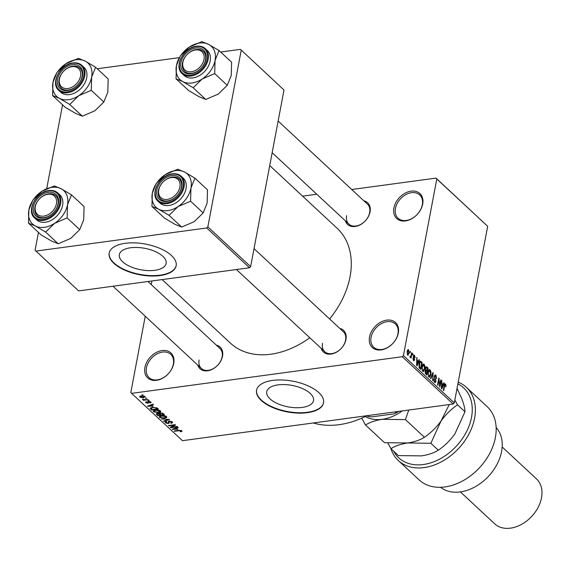 <?xml version="1.0" encoding="UTF-8"?>
<svg xmlns="http://www.w3.org/2000/svg" width="570" height="570" viewBox="0 0 570 570"><rect width="100%" height="100%" fill="white"/><g stroke="black" fill="none" stroke-linecap="round" stroke-linejoin="round"><path stroke-width="0.85" d="M144.923 367.386A17.043 12.255 132.9 0 1 162.129 350.55A17.043 12.255 132.9 0 1 173.715 363.489A17.043 12.255 132.9 0 1 156.508 380.318A17.043 12.255 132.9 0 1 144.923 367.386M173.337 364.152A15.903 11.436 -47.1 0 0 170.729 354.326A15.903 11.436 -47.1 0 0 156.743 354.07A15.903 11.436 -47.1 0 0 146.462 367.793A15.903 11.436 -47.1 0 0 149.062 377.618A15.903 11.436 -47.1 0 0 163.056 377.874A15.903 11.436 -47.1 0 0 173.337 364.152M369.531 336.97A17.043 12.255 132.9 0 1 386.738 320.141A17.043 12.255 132.9 0 1 398.323 333.072A17.043 12.255 132.9 0 1 381.116 349.909A17.043 12.255 132.9 0 1 369.531 336.97M397.945 333.742A15.903 11.436 -47.1 0 0 395.338 323.917A15.903 11.436 -47.1 0 0 381.351 323.66A15.903 11.436 -47.1 0 0 371.07 337.383A15.903 11.436 -47.1 0 0 373.671 347.208A15.903 11.436 -47.1 0 0 387.664 347.465A15.903 11.436 -47.1 0 0 397.945 333.742M393.906 207.979A17.043 12.255 132.9 0 1 411.113 191.149A17.043 12.255 132.9 0 1 422.698 204.081A17.043 12.255 132.9 0 1 405.491 220.918A17.043 12.255 132.9 0 1 393.906 207.979M422.32 204.751A15.903 11.436 -47.1 0 0 419.712 194.926A15.903 11.436 -47.1 0 0 405.726 194.669A15.903 11.436 -47.1 0 0 395.438 208.385A15.903 11.436 -47.1 0 0 398.045 218.21A15.903 11.436 -47.1 0 0 412.032 218.474A15.903 11.436 -47.1 0 0 422.32 204.751M310.251 393.421A23.812 10.908 -169.3 0 0 284.829 384.586A23.812 10.908 -169.3 0 0 266.732 391.725A23.812 10.908 -169.3 0 0 270.009 398.872A23.812 10.908 -169.3 0 0 295.438 407.707A23.812 10.908 -169.3 0 0 313.529 400.568A23.812 10.908 -169.3 0 0 310.251 393.421M318.851 392.645A34.079 15.611 -169.3 0 0 282.464 379.998A34.079 15.611 -169.3 0 0 256.564 390.215A34.079 15.611 -169.3 0 0 261.26 400.446A34.079 15.611 -169.3 0 0 297.647 413.093A34.079 15.611 -169.3 0 0 323.546 402.869A34.079 15.611 -169.3 0 0 318.851 392.645M256.607 390.015A34.079 15.611 -169.3 0 0 261.338 400.047A34.079 15.611 -169.3 0 0 297.512 412.687A34.079 15.611 -169.3 0 0 323.582 402.669M363.881 200.811A14.77 10.623 132.9 0 1 370.065 211.883A14.77 10.623 132.9 0 1 358.031 225.756A14.77 10.623 132.9 0 1 345.306 220.775M346.645 215.674A13.63 9.804 -47.1 0 0 348.876 224.095A13.63 9.804 -47.1 0 0 360.867 224.316A13.63 9.804 -47.1 0 0 369.681 212.553A13.63 9.804 -47.1 0 0 367.451 204.131L278.139 121.047M339.77 328.413A14.77 10.623 132.9 0 1 345.954 339.492A14.77 10.623 132.9 0 1 333.92 353.364A14.77 10.623 132.9 0 1 321.195 348.377M322.535 343.275A13.63 9.804 -47.1 0 0 324.765 351.697A13.63 9.804 -47.1 0 0 336.756 351.918A13.63 9.804 -47.1 0 0 345.57 340.155A13.63 9.804 -47.1 0 0 343.339 331.733L254.028 248.648M216.329 345.128A14.77 10.623 132.9 0 1 222.514 356.2A14.77 10.623 132.9 0 1 210.48 370.072A14.77 10.623 132.9 0 1 197.762 365.092M199.094 359.991A13.63 9.804 -47.1 0 0 201.324 368.412A13.63 9.804 -47.1 0 0 213.315 368.633A13.63 9.804 -47.1 0 0 222.129 356.87A13.63 9.804 -47.1 0 0 219.899 348.448L147.944 281.509M366.909 415.701A85.201 61.268 132.9 0 1 313.329 422.961M269.724 165.571L337.198 228.342A78.389 56.366 132.9 0 1 350.044 276.764A78.389 56.366 132.9 0 1 329.595 318.951M309.767 337.739A78.389 56.366 132.9 0 1 230.415 343.126L162.122 279.585M162.863 256.308A23.812 10.908 -169.3 0 0 137.441 247.473A23.812 10.908 -169.3 0 0 119.344 254.612A23.812 10.908 -169.3 0 0 122.621 261.758A23.812 10.908 -169.3 0 0 148.05 270.593A23.812 10.908 -169.3 0 0 166.141 263.454A23.812 10.908 -169.3 0 0 162.863 256.308M171.463 255.531A34.079 15.611 -169.3 0 0 135.076 242.884A34.079 15.611 -169.3 0 0 109.176 253.101A34.079 15.611 -169.3 0 0 113.872 263.326A34.079 15.611 -169.3 0 0 150.259 275.98A34.079 15.611 -169.3 0 0 176.159 265.755A34.079 15.611 -169.3 0 0 171.463 255.531M109.219 252.902A34.079 15.611 -169.3 0 0 113.95 262.934A34.079 15.611 -169.3 0 0 150.124 275.574A34.079 15.611 -169.3 0 0 176.194 265.556M145.471 398.088L146.803 398.302L145.471 398.088M145.371 399.67L148.271 399.67L143.383 400.332L143.02 399.99L143.797 399.884L142.407 399.235L145.371 399.67M147.993 400.439L149.326 400.646L147.993 400.439M150.879 402L150.202 403.047L149.746 402.719L150.152 402.071L148.898 401.715L148.058 403.282L145.835 402.698L146.376 401.722L146.832 402.049L146.518 402.591L147.587 402.954L148.407 401.387L150.879 402L151.143 402.513M149.746 402.719L150.245 401.601M148.649 401.366L148.813 402.862M145.998 401.822L145.835 402.698L145.571 402.178M146.832 402.049L146.518 402.591M147.894 401.508L147.73 402.363L147.566 401.779M153.024 406.232L147.509 406.118L153.052 404.116L153.437 404.479L151.748 405.042L153.024 406.232M160.448 410.899L160.448 412.024L158.503 412.673L153.551 411.832L153.237 411.134L155.589 410.044L158.367 410.058L160.448 410.899M160.768 411.576L160.448 412.024L160.626 411.098M166.49 416.52L166.49 417.646L164.545 418.295L159.593 417.454L159.279 416.755L161.631 415.665L164.409 415.68L166.49 416.52M166.811 417.197L166.49 417.646L166.668 416.72M181.823 430.792L181.923 431.39L180.526 431.811L180.07 431.483L181.018 430.877L180.12 430.578L174.548 431.276L174.185 430.934L178.745 430.322L181.823 430.792L181.923 431.39L182.001 430.998M181.246 430.435L181.125 431.084L181.11 430.393M145.236 316.229L130.822 392.502L131.592 393.364L402.278 356.713L403.425 355.587L436.798 178.966L436.029 178.104L487.664 226.283L436.798 178.966M131.592 393.364L182.457 440.681L453.143 404.03L402.278 356.713M177.826 429.303L172.311 429.196L177.854 427.194L178.239 427.55L176.55 428.12L177.826 429.303M171.691 427.186L177.063 426.46L177.434 426.802L170.715 427.707L170.323 427.343L174.156 425.17L168.77 425.904L168.407 425.562L175.125 424.65L175.517 425.013L171.691 427.186L171.819 426.495M169.618 421.052L168.321 423.61L165.428 422.883L165.101 422.235L166.333 421.586L166.782 421.914L166.205 422.769L167.972 423.268L168.542 423.068L168.121 421.821L169.162 421.088L172.261 421.893L172.617 422.591L171.207 423.332L170.751 423.004L171.442 421.964L169.547 421.43L168.948 421.764L169.069 421.102M171.855 421.586L171.684 422.491L171.541 421.415M169.19 422.455L169.354 423.04M166.105 421.622L166.205 422.769M168.542 423.068L168.649 421.202M161.346 418.993L169.582 419.492L163.953 421.415L163.569 421.059L168.635 419.449L161.346 418.993M156.793 413.507L156.593 414.575L157.27 413.4L159.08 413.585L160.227 412.894L163.319 413.663L164.459 414.725L157.74 415.637L156.244 413.963M157.819 413.371L157.512 414.589L158.154 415.188L160.163 414.917L159.073 413.442M150.288 408.056L150.209 408.498L152.546 407.265L157.334 408.099L158.41 409.103L151.691 410.015L150.181 408.27M144.972 396.506L143.462 397.803L139.907 397.19L141.367 395.901L144.972 396.506L145.208 397.019M140.092 396.228L139.907 397.19L139.671 396.677M142.008 394.86L143.334 395.074L142.008 394.86M302.62 196.173L316.799 194.249M351.74 189.518L436.029 178.104M409.965 352.346L410.158 351.348L410.336 352.688L409.965 352.346M411.134 355.338L411.626 352.716L411.996 353.065L411.041 358.11L410.828 356.963L410.215 357.454L409.923 356.856L410.158 356.236L410.87 356.307L411.134 355.338M409.994 357.077L410.828 356.963L410.215 357.454M410.008 356.628L410.87 356.307M412.488 354.69L412.68 353.699L412.858 355.032L412.488 354.69M413.336 356.122L414.532 355.317L415.124 357.775L414.369 356.015L413.727 356.336L414.661 359.891L413.556 360.561L412.979 358.323L413.678 359.827L414.269 359.649L413.336 356.122M413.998 355.074L414.532 355.317L413.549 355.445M414.369 356.015L413.293 356.392M414.077 360.789L413.556 360.561M413.122 359.905L414.269 359.649M418.359 361.423L419.071 359.642L419.456 360.005L417.026 365.904L416.642 365.548L416.777 357.511L417.09 360.24L418.359 361.423L417.468 361.544M422.847 364.294L424.094 364.216L424.949 366.289L424.864 369.004L423.439 371.611L422.748 371.341L422.007 366.453L423.417 363.938M428.889 369.916L430.143 369.837L430.991 371.911L430.906 374.625L429.481 377.233L428.79 376.962L428.049 372.075L429.459 369.559M444.643 384.216L445.476 384.102L445.961 385.128L445.861 387.009L445.305 384.9L444.814 385.056L443.681 390.707L443.31 390.365L444.201 385.648L445.476 384.102L445.02 383.909M445.305 384.9L444.315 385.12M403.425 355.587L454.29 402.905L487.664 226.283M443.161 384.493L443.873 382.719L444.258 383.076L441.828 388.982L441.436 388.619L441.579 380.582L441.893 383.311L443.161 384.493L442.263 384.615M439.741 385.405L440.788 379.848L441.159 380.19L439.848 387.137L438.95 379.762L437.903 385.327L437.532 384.985L438.843 378.038L439.741 385.405L439.356 385.463M435.722 375.986L434.753 376.478L436.036 381.465L434.632 382.392L433.913 379.285L434.775 381.572L435.672 381.095L435.694 380.283L434.632 378.323L434.383 376.15L435.216 374.889L435.907 375.203L436.684 378.68L435.722 375.986L434.447 375.865M435.259 382.67L434.632 382.392M434.126 381.658L435.231 381.779L434.255 381.914M430.478 378.423L432.944 372.552L433.079 380.846L432.701 380.489L432.993 373.549L430.863 378.779L430.478 378.423M425.534 368.056L426.332 366.702L428.177 368.12L426.866 375.06L425.726 373.998L425.042 371.312L425.712 370.229L425.534 368.056M419.007 363.71L420.29 361.138L422.135 362.499L420.824 369.438L419.235 367.814L419.007 363.71M407.094 351.533L408.626 349.816L409.153 353.386L407.636 355.053L407.094 351.533M408.113 349.61L408.626 349.816L407.628 349.952M408.141 355.26L407.636 355.053M151.221 284.558L151.898 280.974M97.213 68.756L179.279 57.648M220.654 52.048L240.462 49.362L284.002 90.017L240.462 49.362M38.454 232.41L35.084 250.237L78.624 290.892L249.482 267.757L206.71 227.971L207.858 226.846L241.231 50.224M207.858 226.846L250.629 266.639L284.002 90.017M35.853 251.099L206.71 227.971M46.719 188.663L62.565 104.809M250.629 266.639L249.482 267.757M144.26 248.221A23.812 10.908 -169.3 0 0 145.279 248.413M454.29 402.905L453.143 404.03M445.491 385.192L445.961 385.128M443.695 383.154L444.258 383.076M441.572 380.995L441.964 380.938M441.529 383.361L441.893 383.311M442.163 386.895L442.883 385.192L441.864 384.237L441.743 388.049L442.163 386.895M440.717 380.254L441.159 380.19M438.508 379.82L438.95 379.762M438.765 378.473L439.242 378.409M434.646 375.374L435.907 375.203M434.326 376.535L434.753 376.478M435.53 381.53L436.036 381.465M433.87 379.599L434.297 379.542M432.772 372.958L433.3 372.88M432.495 373.614L432.993 373.549M430.585 371.961L430.991 371.911M430.45 374.69L430.906 374.625M428.804 370.016L430.143 369.837M428.298 376.236L429.466 376.357L428.433 376.499M427.878 374.205L428.27 374.148L428.939 376.143L430.535 374.276L429.987 370.65L428.483 370.586M427.977 372.495L428.412 372.438L428.27 374.148M429.987 370.65L428.412 372.438M427.286 368.241L428.177 368.12M425.754 374.027L426.652 373.906L427.044 371.832L425.954 370.899L425.12 370.984L425.705 370.935M424.999 371.597L425.434 371.54L426.652 373.906M425.954 370.899L425.434 371.54M426.303 371.141L427.201 371.02L427.657 368.583L426.481 367.593L425.619 367.693M425.348 370.5L426.474 370.35L427.201 371.02M425.476 368.448L425.904 368.391L426.474 370.35M426.481 367.593L425.904 368.391M425.612 367.714L426.282 367.622M424.543 366.339L424.949 366.289M424.408 369.068L424.864 369.004M422.762 364.394L424.094 364.216M422.256 370.614L423.424 370.735L422.391 370.878M421.836 368.583L422.228 368.526L422.897 370.521L424.493 368.655L423.945 365.028L422.434 364.964M421.935 366.873L422.37 366.816L422.228 368.526M423.945 365.028L422.37 366.816M419.67 361.679L421.059 361.494M421.244 362.62L422.135 362.499M420.61 368.284L421.615 362.969L420.952 362.349L419.841 362.499L419.463 367.059L420.61 368.284L419.712 368.405M419.221 367.785L419.962 367.678M418.971 367.123L419.463 367.059M418.936 364.123L419.37 364.059M419.278 362.577L420.318 362.021L419.442 362.142M418.9 360.076L419.456 360.005M416.77 357.924L417.162 357.867M416.727 360.29L417.09 360.24M417.361 363.824L418.081 362.121L417.062 361.166L416.941 364.978L417.361 363.824M413.271 356.941L413.734 356.877M414.105 359.969L414.661 359.891M412.951 358.63L413.364 358.573M412.602 354.098L413.043 354.041M411.554 353.122L411.996 353.065M410.079 351.754L410.521 351.69M408.697 353.45L409.153 353.386M407.222 354.412L408.07 354.447L407.286 354.554M407.037 351.882L407.472 351.825L407.778 354.341L408.783 353.051L408.476 350.529L407.351 350.536M408.476 350.529L407.472 351.825M180.605 431.383L180.526 431.811M174.627 430.877L174.548 431.276M172.796 429.018L172.696 429.552M176.643 427.628L176.55 428.12M174.62 429.239L176.914 429.296L175.888 428.341L173.173 429.253L174.62 429.239M177.049 428.583L176.914 429.296M173.251 428.854L173.173 429.253M175.98 427.87L175.888 428.341M170.843 427.051L170.715 427.707M174.235 424.771L174.156 425.17M168.848 425.498L168.77 425.904M171.299 422.855L171.207 423.332M168.407 423.161L168.321 423.61M165.642 421.75L165.428 422.883M168.905 421.13L168.578 422.869M164.046 420.909L163.953 421.415M164.623 417.881L164.545 418.295M159.835 416.157L159.593 417.454M160.377 417.347L164.189 417.953L165.706 416.634L161.98 416.014L160.612 416.364L160.377 417.347L160.712 415.836M162.051 415.623L161.98 416.014M165.806 416.079L165.934 417.14L166.105 416.235M157.869 414.924L157.74 415.637M160.298 414.205L160.163 414.917M159.023 413.92L157.748 413.727L157.512 414.589M160.947 414.81L163.305 414.49L162.058 413.421L160.597 413.236L160.22 414.134L160.947 414.81M163.44 413.777L163.305 414.49M159.999 412.929L160.22 414.134M160.669 412.851L160.597 413.236M162.137 413.001L162.058 413.421M162.635 413.186L162.521 413.763M158.581 412.26L158.503 412.673M153.793 410.535L153.551 411.832M154.335 411.725L158.147 412.331L159.664 411.013L155.931 410.393L154.57 410.742L154.335 411.725L154.67 410.215M156.009 410.001L155.931 410.393M159.764 410.457L159.892 411.519L160.063 410.614M151.827 409.303L151.691 410.015M152.112 409.566L157.263 408.868L154.698 407.522L152.903 407.607L151.071 408.455L152.112 409.566M157.398 408.156L157.263 408.868M152.981 407.215L152.903 407.607M156.714 407.657L156.6 408.255M148.001 405.947L147.894 406.481M151.841 404.558L151.748 405.042M149.817 406.168L152.112 406.218L151.093 405.27L148.371 406.182L149.817 406.168M152.247 405.505L152.112 406.218M148.449 405.783L148.371 406.182M151.178 404.793L151.093 405.27M150.323 402.392L150.202 403.047M148.97 401.351L148.898 401.715M148.414 401.387L148.058 403.282M148.129 401.437L147.872 402.791M148.442 400.375L148.364 400.781M143.462 399.926L143.383 400.332M145.92 398.031L145.842 398.43M143.54 397.383L143.462 397.803M140.619 397.105L143.091 397.461L144.26 396.592L141.78 396.236L140.619 397.105L140.619 396.043M141.852 395.844L141.78 396.236M144.352 396.129L144.41 396.905L144.538 396.214M142.45 394.803L142.372 395.202M54.592 223.326A22.864 16.444 132.9 0 1 44.424 227.309A22.864 16.444 132.9 0 1 35.269 225.941L45.643 232.068L54.592 223.326L67.139 217.925L67.517 204.723L71.492 194.862L61.125 188.734L54.357 185.948L41.809 191.349L32.861 200.099L28.878 209.952L28.5 223.155L35.269 225.941A22.864 16.444 132.9 0 1 28.878 209.952A22.864 16.444 132.9 0 1 41.809 191.349A22.864 16.444 132.9 0 1 61.125 188.734A22.864 16.444 132.9 0 1 67.517 204.723A22.864 16.444 -47.1 0 1 54.592 223.326M43.448 218.082A14.77 10.623 132.9 0 1 33.409 206.874A14.77 10.623 132.9 0 1 48.322 192.282A14.77 10.623 132.9 0 1 58.361 203.497A14.77 10.623 132.9 0 1 43.448 218.082M48.714 193.814A13.63 9.804 -47.1 0 0 36.473 202.991A13.63 9.804 -47.1 0 0 37.178 215.702A13.63 9.804 -47.1 0 0 44.211 217.633A13.63 9.804 -47.1 0 0 56.451 208.456A13.63 9.804 -47.1 0 0 55.746 195.745A13.63 9.804 -47.1 0 0 48.714 193.814M45.386 222.222A17.043 12.255 -47.1 0 0 60.684 210.75A17.043 12.255 -47.1 0 0 59.807 194.862L57.841 193.031A17.043 12.255 132.9 0 1 58.717 208.926A17.043 12.255 132.9 0 1 43.42 220.391A17.043 12.255 132.9 0 1 34.628 217.982L36.594 219.813A17.043 12.255 -47.1 0 0 45.386 222.222M71.492 194.862L84.082 206.575L83.697 219.778L79.722 229.632L70.773 238.381L58.226 243.775L45.643 232.068M79.722 229.632L67.139 217.925M58.226 243.775L51.457 240.996L41.083 234.861L28.5 223.155M36.181 203.832A12.497 8.985 -47.1 0 0 41.247 216.108A12.497 8.985 -47.1 0 0 55.589 206.532A12.497 8.985 -47.1 0 0 50.531 194.263A12.497 8.985 -47.1 0 0 36.181 203.832M57.05 207.195A13.63 9.804 132.9 0 1 37.178 215.702A13.63 9.804 132.9 0 1 35.874 204.252A13.63 9.804 132.9 0 1 55.746 195.745A13.63 9.804 132.9 0 1 57.05 207.195M158.588 192.589A12.497 8.985 -47.1 0 0 169.974 198.681A12.497 8.985 -47.1 0 0 180.063 184.352A12.497 8.985 -47.1 0 0 168.677 178.26A12.497 8.985 -47.1 0 0 158.588 192.589M181.616 184.516A13.63 9.804 132.9 0 1 174.028 198.332A13.63 9.804 132.9 0 1 160.619 198.987A13.63 9.804 132.9 0 1 158.189 193.501A13.63 9.804 132.9 0 1 165.777 179.685A13.63 9.804 132.9 0 1 179.187 179.03A13.63 9.804 132.9 0 1 181.616 184.516M80.733 73.466A12.497 8.985 -47.1 0 0 69.348 67.374A12.497 8.985 -47.1 0 0 59.259 81.702A12.497 8.985 -47.1 0 0 70.644 87.787A12.497 8.985 -47.1 0 0 80.733 73.466M58.86 82.614A13.63 9.804 132.9 0 1 66.448 68.799A13.63 9.804 132.9 0 1 79.857 68.136A13.63 9.804 132.9 0 1 82.287 73.63A13.63 9.804 132.9 0 1 74.699 87.438A13.63 9.804 132.9 0 1 61.289 88.101A13.63 9.804 132.9 0 1 58.86 82.614M203.141 62.215A12.497 8.985 -47.1 0 0 198.075 49.946A12.497 8.985 -47.1 0 0 183.732 59.515A12.497 8.985 -47.1 0 0 188.791 71.791A12.497 8.985 -47.1 0 0 203.141 62.215M183.426 59.936A13.63 9.804 132.9 0 1 203.298 51.421A13.63 9.804 132.9 0 1 204.602 62.878A13.63 9.804 132.9 0 1 184.73 71.385A13.63 9.804 132.9 0 1 183.426 59.936M367.686 415.601L368.819 416.649L371.975 416.841L394.034 413.856L396.036 412.965A39.765 28.593 -47.1 0 0 398.701 411.397M394.903 411.911L396.036 412.965M366.731 415.794A39.765 28.593 -47.1 0 0 368.819 416.649M194.933 178.154L207.516 189.86L207.138 203.062L203.162 212.916L194.213 221.666L181.666 227.067L174.89 224.281L164.523 218.146L151.941 206.44L158.709 209.226L169.076 215.353L178.025 206.611L190.58 201.21L190.957 188.007L194.933 178.154L184.566 172.019L177.79 169.233L165.243 174.634A22.864 16.444 132.9 0 1 175.41 170.651A22.864 16.444 132.9 0 1 184.566 172.019A22.864 16.444 132.9 0 1 190.957 188.007A22.864 16.444 132.9 0 1 178.025 206.611A22.864 16.444 132.9 0 1 158.709 209.226A22.864 16.444 132.9 0 1 152.318 193.237L151.941 206.44M171.762 175.574A14.77 10.623 132.9 0 1 181.802 186.782A14.77 10.623 132.9 0 1 166.889 201.374A14.77 10.623 132.9 0 1 156.85 190.159A14.77 10.623 132.9 0 1 171.762 175.574M167.651 200.918A13.63 9.804 -47.1 0 0 179.892 191.741A13.63 9.804 -47.1 0 0 179.187 179.03A13.63 9.804 -47.1 0 0 172.154 177.099A13.63 9.804 -47.1 0 0 159.913 186.276A13.63 9.804 -47.1 0 0 160.619 198.987A13.63 9.804 -47.1 0 0 167.651 200.918M158.068 201.267L160.028 203.098A17.043 12.255 -47.1 0 0 168.827 205.506A17.043 12.255 -47.1 0 0 184.124 194.042A17.043 12.255 -47.1 0 0 183.241 178.146L181.281 176.315A17.043 12.255 132.9 0 1 182.158 192.211A17.043 12.255 132.9 0 1 166.86 203.675A17.043 12.255 132.9 0 1 158.068 201.267C149.411 194.27 159.636 174.862 172.283 173.829C175.923 173.373 178.923 174.206 181.281 176.315A17.043 12.255 132.9 0 0 172.482 173.907M165.243 174.634L156.294 183.383L152.318 193.237A22.864 16.444 -47.1 0 1 165.243 174.634M203.162 212.916L190.58 201.21M181.666 227.067L169.076 215.353M78.703 95.717A22.864 16.444 132.9 0 1 68.535 99.7A22.864 16.444 132.9 0 1 59.38 98.332L69.754 104.467L78.703 95.717L91.25 90.324L91.627 77.114L95.603 67.26L85.236 61.133L78.468 58.347L65.921 63.747L56.971 72.49L52.989 82.351L52.611 95.553L59.38 98.332A22.864 16.444 132.9 0 1 52.989 82.351A22.864 16.444 132.9 0 1 65.921 63.747A22.864 16.444 132.9 0 1 85.236 61.133A22.864 16.444 132.9 0 1 91.627 77.114A22.864 16.444 -47.1 0 1 78.703 95.717M67.559 90.48A14.77 10.623 132.9 0 1 57.52 79.273A14.77 10.623 132.9 0 1 72.433 64.681A14.77 10.623 132.9 0 1 82.472 75.895A14.77 10.623 132.9 0 1 67.559 90.48M72.825 66.213A13.63 9.804 -47.1 0 0 60.584 75.383A13.63 9.804 -47.1 0 0 61.289 88.101A13.63 9.804 -47.1 0 0 68.322 90.024A13.63 9.804 -47.1 0 0 80.562 80.855A13.63 9.804 -47.1 0 0 79.857 68.136A13.63 9.804 -47.1 0 0 72.825 66.213M69.497 94.613A17.043 12.255 -47.1 0 0 84.795 83.149A17.043 12.255 -47.1 0 0 83.918 67.253L81.952 65.429A17.043 12.255 132.9 0 1 82.828 81.325A17.043 12.255 132.9 0 1 67.531 92.789A17.043 12.255 132.9 0 1 58.739 90.381L60.705 92.212A17.043 12.255 -47.1 0 0 69.497 94.613M95.603 67.26L108.193 78.966L107.808 92.169L103.833 102.03L94.884 110.772L82.337 116.173L69.754 104.467M103.833 102.03L91.25 90.324M82.337 116.173L75.568 113.394L65.194 107.26L52.611 95.553M219.044 50.545L231.627 62.251L231.249 75.461L227.273 85.315L218.324 94.064L205.777 99.458L199.001 96.679L188.634 90.544L176.052 78.838L182.82 81.624L193.187 87.752L202.136 79.009L214.691 73.608L215.068 60.406L219.044 50.545L208.677 44.417L201.901 41.631L189.354 47.032A22.864 16.444 132.9 0 1 199.521 43.049A22.864 16.444 132.9 0 1 208.677 44.417A22.864 16.444 132.9 0 1 215.068 60.406A22.864 16.444 132.9 0 1 202.136 79.009A22.864 16.444 132.9 0 1 182.82 81.624A22.864 16.444 132.9 0 1 176.429 65.636L176.052 78.838M195.873 47.965A14.77 10.623 132.9 0 1 205.912 59.18A14.77 10.623 132.9 0 1 191 73.765A14.77 10.623 132.9 0 1 180.961 62.557A14.77 10.623 132.9 0 1 195.873 47.965M191.762 73.316A13.63 9.804 -47.1 0 0 204.003 64.139A13.63 9.804 -47.1 0 0 203.298 51.421A13.63 9.804 -47.1 0 0 196.265 49.497A13.63 9.804 -47.1 0 0 184.024 58.674A13.63 9.804 -47.1 0 0 184.73 71.385A13.63 9.804 -47.1 0 0 191.762 73.316M182.179 73.665L184.138 75.496A17.043 12.255 -47.1 0 0 192.938 77.905A17.043 12.255 -47.1 0 0 208.235 66.433A17.043 12.255 -47.1 0 0 207.352 50.545L205.392 48.714A17.043 12.255 132.9 0 1 206.269 64.61A17.043 12.255 132.9 0 1 190.971 76.074A17.043 12.255 132.9 0 1 182.179 73.665C173.522 66.669 183.747 47.253 196.393 46.227C200.034 45.771 203.034 46.598 205.392 48.714A17.043 12.255 132.9 0 0 196.593 46.305M189.354 47.032L180.405 55.782L176.429 65.636A22.864 16.444 -47.1 0 1 189.354 47.032M227.273 85.315L214.691 73.608M205.777 99.458L193.187 87.752M393.614 451.148A47.716 34.314 -47.1 0 0 435.758 460.973A47.716 34.314 -47.1 0 0 471.511 417.39A47.716 34.314 -47.1 0 0 457.881 383.881M458.209 382.149A49.989 35.946 132.9 0 1 466.403 387.322A49.989 35.946 132.9 0 1 474.589 418.202A49.989 35.946 132.9 0 1 442.27 461.33A49.989 35.946 132.9 0 1 398.309 460.517A49.989 35.946 132.9 0 1 390.885 448.547M440.546 487.3A40.898 29.412 -47.1 0 0 476.192 486.196A40.898 29.412 -47.1 0 0 501.586 451.504A40.898 29.412 -47.1 0 0 496.157 427.521M460.382 491.889L494.689 523.809A30.673 22.059 -47.1 0 0 521.671 524.307A30.673 22.059 -47.1 0 0 541.5 497.845A30.673 22.059 -47.1 0 0 536.477 478.893L502.17 446.98M398.309 460.517L419.114 479.876A49.989 35.946 -47.1 0 0 479.477 467.763A49.989 35.946 -47.1 0 0 487.207 406.681L466.403 387.322M449.267 404.55L440.988 421.059C436.171 427.692 430.649 433.1 424.415 437.276L405.427 419.606L408.768 410.037M424.415 437.276C420.218 439.99 414.639 441.893 407.685 442.976L384.515 442.683L365.52 425.013C369.723 422.299 375.302 420.404 382.256 419.313L405.427 419.606M361.729 418.159L365.52 425.013M365.249 416.528A40.898 29.412 -47.1 0 0 382.256 419.313A40.898 29.412 132.9 0 0 402.292 410.913M387.807 443.018L390.956 448.668C395.153 445.961 400.731 444.059 407.685 442.976L430.856 443.268L440.988 421.059C445.797 414.426 451.319 409.025 457.553 404.843L454.839 399.983M457.033 388.37L461.607 398.245C463.809 403.966 464.942 408.469 464.992 411.761L454.86 433.97C450.043 440.603 444.522 446.004 438.287 450.186C434.091 452.894 428.512 454.796 421.558 455.879L398.387 455.587L390.956 448.668M438.287 450.186L430.856 443.268M464.992 411.761L457.553 404.843M444.137 385.997L444.586 385.933M434.853 378.722L435.423 378.644M432.096 374.568L432.623 374.497M425.79 367.23L427.037 367.059M425.27 373.414L426.011 373.314M413.407 357.582L414.041 357.497M179.237 430.264L179.165 430.656M174.434 428.426L174.349 428.875M159.714 412.993L159.472 414.276M150.929 407.643L150.665 409.053M149.632 405.356L149.547 405.797M49.041 190.622A17.043 12.255 132.9 0 1 57.841 193.031C55.482 190.914 52.483 190.088 48.842 190.544C36.202 191.577 25.971 210.978 34.628 217.982M43.185 219.471A16.359 11.763 -47.1 0 0 59.708 203.312A16.359 11.763 -47.1 0 0 48.585 190.9A16.359 11.763 -47.1 0 0 32.062 207.06A16.359 11.763 -47.1 0 0 43.185 219.471M172.026 174.185A16.359 11.763 -47.1 0 0 155.503 190.344A16.359 11.763 -47.1 0 0 166.625 202.763A16.359 11.763 -47.1 0 0 183.148 186.597A16.359 11.763 -47.1 0 0 172.026 174.185M73.152 63.021A17.043 12.255 132.9 0 1 81.952 65.429C79.593 63.313 76.594 62.486 72.953 62.942C60.313 63.968 50.082 83.377 58.739 90.381M67.296 91.87A16.359 11.763 -47.1 0 0 83.819 75.71A16.359 11.763 -47.1 0 0 72.696 63.291A16.359 11.763 -47.1 0 0 56.174 79.451A16.359 11.763 -47.1 0 0 67.296 91.87M196.137 46.583A16.359 11.763 -47.1 0 0 179.614 62.743A16.359 11.763 -47.1 0 0 190.736 75.154A16.359 11.763 -47.1 0 0 207.259 58.995A16.359 11.763 -47.1 0 0 196.137 46.583M445.07 384.807L444.372 384.9M414.048 355.858L413.371 355.951M414.027 359.998L413.214 360.105M410.585 356.635L409.972 356.72M168.578 422.983L168.934 421.13M160.149 416.834L160.312 415.95M157.113 414.041L157.234 413.407M154.107 411.212L154.27 410.329M148.542 401.886L148.642 401.366M146.369 402.313L146.469 401.786M201.324 368.412L112.995 286.24M236.436 269.524L324.765 351.697M348.876 224.095L272.154 152.717"/></g></svg>
